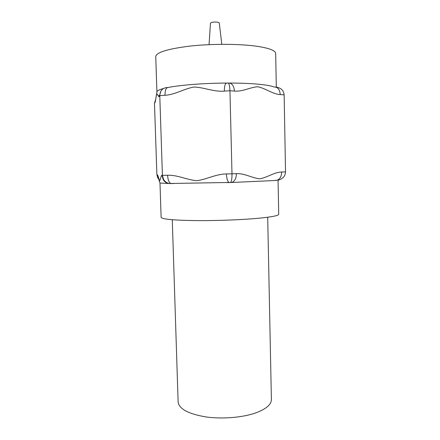 <?xml version="1.0" encoding="UTF-8"?>
<svg xmlns="http://www.w3.org/2000/svg" width="440" height="440" viewBox="0 0 440 440"><rect width="100%" height="100%" fill="white"/><g stroke="black" fill="none" stroke-linecap="round" stroke-linejoin="round"><path stroke-width="0.66" d="M221.793 44.308L219.269 22.886L217.685 22.171C213.873 21.835 211.47 22.154 210.463 23.117L209.066 44.644M230.813 182.523L232.034 182.325C234.85 181.082 236.313 178.195 236.418 173.657C244.717 173.222 252.247 178.178 259.919 178.799C267.46 177.458 274.302 172.139 281.672 172.029L285.527 171.892L284.141 94.864L280.242 94.567C272.839 94.177 265.689 88.44 257.912 86.768C250.245 87.104 242.886 91.845 234.432 91.075L229.944 90.734L231.99 173.816L236.418 173.657M230.252 182.551L230.654 182.391C231.594 181.099 232.04 178.244 231.99 173.816L226.407 173.938C226.65 178.646 227.53 181.495 229.048 182.479L170.819 183.475C168.96 182.523 167.882 179.779 167.585 175.236C177.381 174.851 186.731 179.861 196.708 180.686C206.531 179.509 215.859 174.037 226.407 173.938M276.403 180.351L273.796 180.571L277.151 180.18C280.027 179.003 281.534 176.286 281.672 172.029M273.796 180.571L231.072 182.512M229.543 182.562L230.577 182.457M278.361 180.125C282.953 178.745 285.34 176 285.527 171.892M278.069 180.18L278.713 214.291C278.647 215.551 272.553 216.81 260.442 218.07C243.815 219.742 216.997 220.809 195.652 220.605C173.421 220.259 161.909 219.181 161.117 217.365L159.995 182.996M229.416 182.567L226.881 182.639M169.746 183.535L159.968 183.04M224.318 91.13L229.944 90.734C229.68 85.316 228.954 82.742 227.782 83.012L227.068 83.061C225.286 82.973 224.367 85.663 224.318 91.13C213.741 92.021 204.001 87.296 193.913 87.026C184.003 88.797 174.922 94.749 164.989 95.288L159.775 95.651L162.415 175.346L167.585 175.236M228.421 83.045C231.935 83.001 233.943 85.674 234.432 91.075M229.708 83.061C240.433 83.083 249.728 83.446 257.603 84.134C265.683 84.871 271.189 85.828 274.115 87.01C277.728 86.939 279.769 89.458 280.242 94.567M275.555 87.032C280.77 87.621 283.63 90.233 284.141 94.864M170.698 183.546L169.494 183.497M168.663 183.359C166.293 182.804 164.456 181.489 163.157 179.41L161.942 175.296L162.415 175.346L163.587 179.487L163.157 179.41C163.9 181.577 167.844 183.799 167.998 183.519M158.741 179.108L157.278 174.812C158.004 174.724 158.873 179.57 159.693 180.686C160.452 179.949 161.056 175.098 161.942 175.296M167.464 87.483C162.668 87.802 160.105 90.53 159.775 95.651L159.324 96.311C158.482 97.663 157.57 93.698 156.783 93.973C156.073 96.129 155.556 101.965 154.847 102.834L154.479 103.373L156.893 174.774L158.037 178.503L158.384 178.563L158.004 177.441C158.351 177.122 159.847 183.249 160.045 183.106L160.045 183.106M226.397 83.067C204.303 83.166 180.813 84.992 168.344 87.445C166.166 87.395 165.049 90.008 164.989 95.288M170.764 183.557L169.395 183.497C166.975 183.139 165.038 181.803 163.587 179.487M163.262 88.589C158.994 89.749 156.882 90.893 156.926 92.021L155.738 56.617C156.332 52.327 167.937 48.796 190.553 46.03C212.284 43.681 239.734 43.813 256.801 46.255C269.236 48.136 275.528 50.545 275.677 53.477L276.309 87.076M159.324 96.311L160.924 91.009M154.847 102.834L155.859 98.698M158.329 96.091L159.77 95.365M154.479 103.373L155.864 98.665M158.428 96.222L159.77 95.546M172.277 219.736L178.123 401.935C178.998 408.898 188.21 413.886 205.772 416.906C222.574 419.32 243.524 417.489 256.713 412.555C266.481 408.727 271.376 404.377 271.392 399.493L267.696 217.239M156.893 174.774L157.278 174.812M233.492 182.441L230.654 182.391M169.395 183.497L173.871 183.557M159.77 95.255L158.246 95.97M155.925 97.862L156.926 92.043"/></g></svg>

